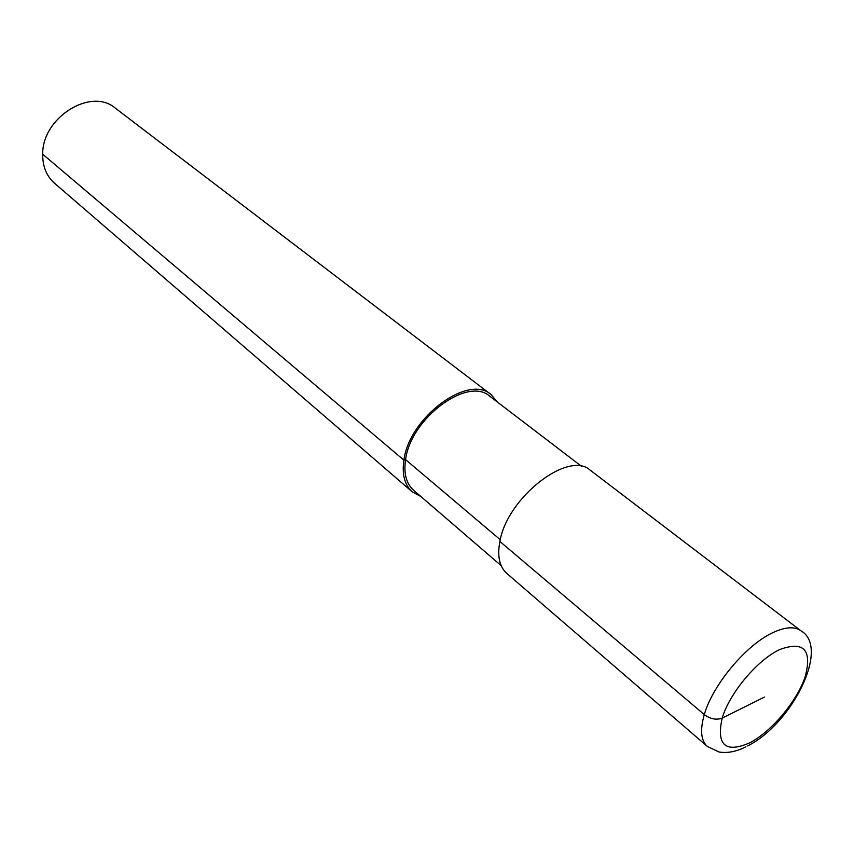 <?xml version="1.0" encoding="UTF-8"?>
<svg xmlns="http://www.w3.org/2000/svg" width="854" height="854" viewBox="0 0 854 854"><rect width="100%" height="100%" fill="white"/><g stroke="black" fill="none" stroke-linecap="round" stroke-linejoin="round"><path stroke-width="1.28" d="M497.434 402.085L491.093 394.601L115.354 108.17C91.154 87.065 42.092 117.542 42.7 154.211C42.583 166.413 46.511 176.073 54.485 183.194L412.215 491.819L420.841 496.484M491.093 394.601C468.408 373.678 409.141 417.403 403.91 460.167C401.828 474.397 404.604 484.955 412.215 491.819M581.659 466.423L489.865 396.299C467.928 376.048 410.657 418.3 405.586 459.633C403.558 473.415 406.237 483.62 413.624 490.271L501.17 565.647M747.634 745.916C792.298 723.69 830.28 647.289 801.009 630.86L590.36 470.287C568.743 449.898 507.137 497.476 499.889 541.468C497.135 556.103 499.419 566.736 506.732 573.365L707.283 746.385L718.983 751.99C727.352 753.377 736.319 751.659 745.905 746.812M500.273 539.717L405.586 459.633L403.91 460.167L42.7 154.211M405.586 459.633L403.91 460.167M764.522 697.045L722.206 718.107C716.389 720.232 710.411 719.068 704.294 714.595L499.889 541.468M801.009 630.86C794.818 626.356 785.68 626.836 773.585 632.312C746.802 644.14 712.802 684.481 704.294 714.595C699.906 729.935 700.899 740.535 707.283 746.385M722.206 718.107C716.218 745.083 725.366 753.345 749.641 742.884C771.472 731.686 796.91 701.39 805.151 676.827C812.303 649.926 803.913 640.799 779.98 649.446C757.711 659.534 729.497 693.032 722.206 718.107"/></g></svg>
